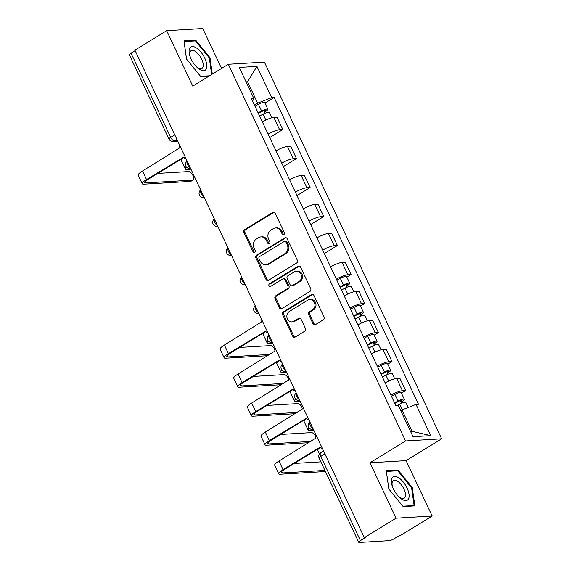 <?xml version="1.0" encoding="UTF-8"?>
<svg xmlns="http://www.w3.org/2000/svg" width="571" height="571" viewBox="0 0 571 571"><rect width="100%" height="100%" fill="white"/><g stroke="black" fill="none" stroke-linecap="round" stroke-linejoin="round"><path stroke-width="0.86" d="M283.851 234.588A1.442 1.249 -93.4 0 0 284.344 232.64L275.222 213.254A2.063 1.784 -93.4 0 0 272.795 212.391L244.609 229.67A2.063 1.784 -93.4 0 0 243.903 232.454L253.032 251.847A1.442 1.249 -93.4 0 0 255.223 250.505L254.038 247.992A6.602 5.71 -93.4 0 1 256.3 239.078L258.649 237.643A6.602 5.71 -93.4 0 1 261.004 236.886A6.602 5.71 -93.4 0 1 266.414 240.405L267.592 242.918A1.442 1.249 -93.4 0 0 269.783 241.569L268.606 239.063A6.602 5.71 -93.4 0 1 270.868 230.149L273.216 228.707A6.602 5.71 -93.4 0 1 275.572 227.957A6.602 5.71 -93.4 0 1 280.975 231.476L282.153 233.989A1.442 1.249 -93.4 0 0 283.851 234.588A1.442 1.249 -93.4 0 1 283.209 233.924L282.153 233.989M313.001 323.771A2.063 1.784 -93.4 0 0 315.428 324.635L323.336 319.781A2.063 1.784 -93.4 0 0 324.043 316.998L313.907 295.464A2.063 1.784 -93.4 0 0 311.488 294.6L283.302 311.887A2.063 1.784 -93.4 0 0 282.588 314.671L292.723 336.205A2.063 1.784 -93.4 0 0 295.15 337.068L304.7 331.209A2.063 1.784 -93.4 0 0 305.406 328.425L301.074 319.21A2.063 1.784 -93.4 0 0 298.647 318.347L293.908 321.252A5.517 4.775 -93.4 0 1 291.938 321.88A5.517 4.775 -93.4 0 1 287.027 317.826A5.517 4.775 -93.4 0 1 289.319 311.488L307.869 300.11A5.517 4.775 -93.4 0 1 309.839 299.482A5.517 4.775 -93.4 0 1 314.749 303.529A5.517 4.775 -93.4 0 1 312.465 309.875L309.375 311.766A2.063 1.784 -93.4 0 0 308.668 314.55L313.001 323.771L314.057 323.707A2.063 1.784 -93.4 0 0 315.213 324.742M405.574 440.962L369.994 462.781L396.067 518.183L364.319 537.646L134.927 50.169L166.675 30.698L192.748 86.107L228.321 64.287L405.574 440.962L441.661 438.813L264.416 62.139L228.321 64.287M296.627 263.031A2.063 1.784 -93.4 0 0 297.334 260.24L287.199 238.707A2.063 1.784 -93.4 0 0 284.779 237.843L256.593 255.13A2.063 1.784 -93.4 0 0 255.887 257.914L266.015 279.447A2.063 1.784 -93.4 0 0 268.441 280.311L296.627 263.031M300.553 267.085L310.688 288.619A2.063 1.784 -93.4 0 1 309.982 291.41L281.796 308.69A2.063 1.784 -93.4 0 1 279.369 307.826L275.036 298.612A2.063 1.784 -93.4 0 1 275.743 295.828L287.17 288.812A2.063 1.784 -93.4 0 0 287.877 286.028L285 279.918A2.063 1.784 -93.4 0 0 282.581 279.055L270.675 286.349A1.442 1.249 -93.4 0 1 269.476 283.794L298.133 266.222A2.063 1.784 -93.4 0 1 300.553 267.085M396.067 518.183L432.161 516.034L400.414 535.498L399.357 535.562L394.411 538.596A4.204 0.885 154.8 0 1 389.122 540.673L359.345 542.45A4.204 0.885 154.8 0 1 358.731 542.286L319.096 458.063A4.204 0.885 -25.2 0 1 320.795 456.4L360.429 540.616A4.204 0.885 154.8 0 0 358.731 542.286M221.541 68.449L202.769 28.55L166.675 30.698M432.161 516.034L406.088 460.626L441.661 438.813M364.319 537.646L365.376 537.589L360.429 540.616M174.776 134.842L170.672 137.361A4.204 0.885 -25.2 0 0 168.966 139.024L129.339 54.802A4.204 0.885 -25.2 0 1 131.037 53.139L170.672 137.361A4.204 1.913 58.5 0 0 174.526 140.951L177.567 140.773M135.141 50.619L131.037 53.139M268.106 134.114A9.671 2.034 -25.2 0 1 279.619 129.724L273.844 117.448A9.671 2.034 154.8 0 0 262.332 121.844M273.844 117.448L277.056 117.262L282.831 129.531L269.726 137.561M279.619 129.724L282.831 129.531M283.373 166.568L296.477 158.531L290.703 146.262L287.491 146.454A9.671 2.034 154.8 0 0 275.979 150.844M281.753 163.12A9.671 2.034 -25.2 0 1 293.266 158.724L296.477 158.531M297.02 195.575L310.124 187.538L304.35 175.268L301.145 175.454A9.671 2.034 154.8 0 0 289.625 179.851M295.4 192.12A9.671 2.034 -25.2 0 1 306.92 187.731L310.124 187.538M310.667 224.574L323.771 216.537L317.997 204.268L314.792 204.461A9.671 2.034 154.8 0 0 303.272 208.858M309.047 221.127A9.671 2.034 -25.2 0 1 320.567 216.73L323.771 216.537M324.321 253.581L337.418 245.544L331.644 233.275L328.439 233.46A9.671 2.034 154.8 0 0 316.919 237.857M322.694 250.127A9.671 2.034 -25.2 0 1 334.213 245.737L337.418 245.544M346.854 277.135L351.072 274.544L345.298 262.275L342.086 262.467A9.671 2.034 154.8 0 0 330.566 266.864M336.34 279.133A9.671 2.034 -25.2 0 1 347.86 274.737L351.072 274.544M360.501 306.135L364.719 303.551L358.945 291.281L355.733 291.474A9.671 2.034 154.8 0 0 344.213 295.864M349.987 308.133A9.671 2.034 -25.2 0 1 361.507 303.743L364.719 303.551M374.148 335.141L378.366 332.55L372.592 320.281L369.38 320.474A9.671 2.034 154.8 0 0 357.867 324.87M363.641 337.14A9.671 2.034 -25.2 0 1 375.154 332.743L378.366 332.55M387.795 364.141L392.013 361.557L386.239 349.288L383.027 349.481A9.671 2.034 154.8 0 0 371.514 353.87M377.288 366.139A9.671 2.034 -25.2 0 1 388.801 361.75L392.013 361.557M401.442 393.148L405.66 390.564L399.886 378.288L396.681 378.48A9.671 2.034 154.8 0 0 385.161 382.877M390.935 395.146A9.671 2.034 -25.2 0 1 402.455 390.75L405.66 390.564M254.452 105.1L257.621 103.158L247.564 81.774L246.058 81.867M246.365 82.509L247.564 81.774L256.957 66.407L271.653 97.641L257.621 103.158M252.56 101.081L253.974 98.697L239.278 67.457L256.957 66.407M410.535 431.398L412.034 431.305L401.977 409.928L416.009 404.411L418.479 404.261L274.13 97.491L271.653 97.641M416.009 404.411L430.705 435.644L413.026 436.694L398.33 405.46L395.86 405.61L251.504 98.84L253.974 98.697M212.312 74.109L210.007 57.742L195.703 40.156L183.976 40.848L186.56 59.141L200.864 76.735L208.8 76.257M369.994 462.781L406.088 460.626M414.86 505.885L412.276 487.591L397.973 469.997L386.246 470.697L388.83 488.99L403.133 506.577L414.86 505.885M401.977 409.928L400.778 410.663M264.965 103.108L274.13 97.491M412.034 431.305L430.705 435.644M209.35 58.149L210.007 57.742M194.347 40.984L195.703 40.156M411.62 487.991L412.276 487.591M396.617 470.832L397.973 469.997M283.209 233.924L282.024 231.412A6.602 5.71 -93.4 0 0 276.621 227.893L275.572 227.957M261.004 236.886L262.06 236.829A6.602 5.71 -93.4 0 1 267.464 240.341L268.641 242.853A1.442 1.249 -93.4 0 0 269.291 243.517M274.066 212.212A2.063 1.784 -93.4 0 0 273.852 212.326L245.666 229.606A2.063 1.784 -93.4 0 0 244.959 232.39L254.081 251.782A1.442 1.249 -93.4 0 0 254.73 252.446M286.042 237.672A2.063 1.784 -93.4 0 0 285.828 237.786L257.642 255.066A2.063 1.784 -93.4 0 0 256.936 257.849L267.071 279.383A2.063 1.784 -93.4 0 0 268.227 280.425M285.957 242.061A1.442 1.249 -93.4 0 0 284.258 241.454L259.519 256.629A1.442 1.249 -93.4 0 0 259.02 258.577L260.269 261.225A6.602 5.71 -93.4 0 0 265.672 264.737A6.602 5.71 -93.4 0 0 268.027 263.988L284.936 253.617A6.602 5.71 -93.4 0 0 287.199 244.709L285.957 242.061L287.006 241.997A1.442 1.249 -93.4 0 0 285.821 241.226L284.772 241.29M265.672 264.737L266.721 264.68A6.602 5.71 -93.4 0 0 269.077 263.93L268.027 263.988M287.006 241.997L288.255 244.645A6.602 5.71 -93.4 0 1 285.992 253.56L269.077 263.93M283.316 278.819L284.365 278.755A2.063 1.784 -93.4 0 1 286.057 279.854L288.933 285.964A2.063 1.784 -93.4 0 1 288.227 288.755L276.792 295.764A2.063 1.784 -93.4 0 0 276.086 298.547L280.425 307.762A2.063 1.784 -93.4 0 0 281.582 308.804M299.397 266.05A2.063 1.784 -93.4 0 0 299.183 266.157L270.526 283.73A1.442 1.249 -93.4 0 0 270.683 286.349M299.033 281.539A5.517 4.775 -93.4 0 0 301.324 275.201A5.517 4.775 -93.4 0 0 296.406 271.154A5.517 4.775 -93.4 0 0 294.443 271.782L287.905 275.786A2.063 1.784 -93.4 0 0 287.192 278.569L290.075 284.686A2.063 1.784 -93.4 0 0 292.495 285.55L299.033 281.539L300.089 281.482A5.517 4.775 -93.4 0 0 302.373 275.136A5.517 4.775 -93.4 0 0 297.462 271.089L296.406 271.154M291.76 285.785L292.816 285.721A2.063 1.784 -93.4 0 0 293.551 285.486L292.495 285.55M300.089 281.482L293.551 285.486M309.839 299.482L310.895 299.418A5.517 4.775 -93.4 0 1 315.806 303.465A5.517 4.775 -93.4 0 1 313.515 309.81L310.424 311.702A2.063 1.784 -93.4 0 0 309.718 314.493L314.057 323.707M291.938 321.88L292.994 321.816A5.517 4.775 -93.4 0 0 294.964 321.188L293.908 321.252M299.918 318.168A2.063 1.784 -93.4 0 0 299.696 318.283L294.964 321.188M312.751 294.429A2.063 1.784 -93.4 0 0 312.537 294.536L284.351 311.823A2.063 1.784 -93.4 0 0 283.644 314.607L293.78 336.141A2.063 1.784 -93.4 0 0 294.936 337.183M259.584 116.013L263.095 114.157A5.253 1.106 -25.2 0 1 269.341 112.408L271.875 117.79M258.349 113.386L262.382 111.252A2.52 0.528 -25.2 0 1 265.379 110.41A2.52 0.528 -25.2 0 1 264.359 111.409L265.187 113.172M258.099 112.851L261.611 110.995A5.253 1.106 -25.2 0 1 267.856 109.247A5.253 1.106 -25.2 0 1 265.729 111.331L266.386 112.723M254.944 106.156L258.463 104.3A5.253 1.106 -25.2 0 1 264.701 102.559L267.856 109.247M263.959 110.56L264.359 111.409L265.729 111.331M186.46 167.06A10.613 2.234 154.8 0 0 185.297 169.009A10.613 2.234 154.8 0 0 186.845 169.43L190.935 169.187M183.448 157.682A10.613 2.234 154.8 0 0 181.271 160.458L185.297 169.009M193.141 179.972L191.071 181.243A4.832 2.198 -121.5 0 1 190.557 181.4L192.627 180.129A4.832 2.198 58.5 0 0 193.141 179.972A4.832 2.198 58.5 0 0 192.777 175.197A4.832 2.198 58.5 0 0 188.601 171.578L157.796 173.413M179.308 144.484A4.204 3.64 -93.4 0 0 179.544 147.939L142.5 171.014A10.613 2.234 154.8 0 0 138.211 175.211L142.236 183.769A10.613 2.234 154.8 0 0 143.785 184.19L190.557 181.4M192.627 180.129L145.855 182.913A7.88 1.656 -25.2 0 1 144.706 182.606A7.88 1.656 -25.2 0 1 147.896 179.48L183.983 157.353M186.225 159.181A4.204 3.64 -93.4 0 1 183.826 157.046L146.526 179.565A10.613 2.234 154.8 0 0 142.236 183.769M189.622 48.378A13.661 6.217 58.5 0 0 189.95 56.108A13.661 6.217 58.5 0 0 196.581 66.928A13.661 6.217 58.5 0 0 206.309 68.898A13.661 6.217 58.5 0 0 201.042 52.247A13.661 6.217 58.5 0 0 189.622 48.378M195.989 66.307A10.342 4.711 58.5 0 0 201.913 68.349A10.342 4.711 58.5 0 0 202.826 67.299A10.342 4.711 58.5 0 0 199.714 55.844A10.342 4.711 58.5 0 0 191.099 50.712A10.342 4.711 58.5 0 0 190.193 51.761A10.342 4.711 58.5 0 0 190.236 56.922M186.581 59.17L184.105 41.59L195.46 40.919L209.321 57.964L211.655 74.508M209.521 75.822L200.557 76.357M391.892 478.22A13.661 6.217 58.5 0 0 392.22 485.957A13.661 6.217 58.5 0 0 398.851 496.77A13.661 6.217 58.5 0 0 408.579 498.747A13.661 6.217 58.5 0 0 403.312 482.088A13.661 6.217 58.5 0 0 391.892 478.22M398.258 496.156A10.342 4.711 58.5 0 0 404.189 498.197A10.342 4.711 58.5 0 0 405.096 497.148A10.342 4.711 58.5 0 0 401.984 485.685A10.342 4.711 58.5 0 0 393.369 480.561A10.342 4.711 58.5 0 0 392.463 481.61A10.342 4.711 58.5 0 0 392.505 486.77M388.851 489.019L386.374 471.439L397.73 470.761L411.591 487.805L414.096 505.528L402.826 506.199M413.375 505.97L414.096 505.528M341.472 290.032L344.984 288.177A5.253 1.106 -25.2 0 1 351.229 286.428L353.756 291.81M340.237 287.406L344.27 285.272A2.52 0.528 -25.2 0 1 347.268 284.429A2.52 0.528 -25.2 0 1 346.247 285.429L347.075 287.192M339.988 286.87L343.499 285.015A5.253 1.106 -25.2 0 1 349.738 283.273A5.253 1.106 -25.2 0 1 347.618 285.35L348.274 286.742M336.833 280.183L340.352 278.32A5.253 1.106 -25.2 0 1 346.59 276.578L349.738 283.273M345.848 284.579L346.247 285.429L347.618 285.35M268.349 341.08A10.613 2.234 154.8 0 0 267.185 343.035A10.613 2.234 154.8 0 0 268.734 343.457L272.824 343.207M265.337 331.701A10.613 2.234 154.8 0 0 263.16 334.478L267.185 343.035M274.637 349.159A4.832 2.198 58.5 0 0 270.49 345.598L239.684 347.432M261.197 318.504A4.204 3.64 -93.4 0 0 261.432 321.958L224.389 345.034A10.613 2.234 154.8 0 0 220.099 349.238L224.125 357.789A10.613 2.234 154.8 0 0 225.673 358.21L267.956 355.69M270.033 354.413L227.743 356.939A7.88 1.656 -25.2 0 1 226.594 356.625A7.88 1.656 -25.2 0 1 229.785 353.506L265.872 331.373M268.113 333.2A4.204 3.64 -93.4 0 1 265.715 331.073L228.414 353.585A10.613 2.234 154.8 0 0 224.125 357.789M355.119 319.039L358.631 317.176A5.253 1.106 -25.2 0 1 364.876 315.435L367.41 320.816M353.884 316.405L357.917 314.271A2.52 0.528 -25.2 0 1 360.915 313.436A2.52 0.528 -25.2 0 1 359.894 314.435L360.722 316.198M353.635 315.877L357.146 314.021A5.253 1.106 -25.2 0 1 363.392 312.273A5.253 1.106 -25.2 0 1 361.265 314.357L361.921 315.742M350.48 309.182L353.999 307.326A5.253 1.106 -25.2 0 1 360.237 305.578L363.392 312.273M359.494 313.586L359.894 314.435L361.265 314.357M281.995 370.087A10.613 2.234 154.8 0 0 280.832 372.035A10.613 2.234 154.8 0 0 282.381 372.456L286.471 372.213M278.983 360.708A10.613 2.234 154.8 0 0 276.807 363.484L280.832 372.035M288.284 378.166A4.832 2.198 58.5 0 0 284.137 374.597L253.331 376.439M274.844 347.503A4.204 3.64 -93.4 0 0 275.079 350.965L238.036 374.034A10.613 2.234 154.8 0 0 233.746 378.238L237.772 386.788A10.613 2.234 154.8 0 0 239.32 387.209L281.61 384.69M283.68 383.419L241.39 385.939A7.88 1.656 -25.2 0 1 240.241 385.625A7.88 1.656 -25.2 0 1 243.432 382.506L279.519 360.372M281.76 362.2A4.204 3.64 -93.4 0 1 279.362 360.073L242.061 382.584A10.613 2.234 154.8 0 0 237.772 386.788M368.766 348.039L372.278 346.183A5.253 1.106 -25.2 0 1 378.523 344.434L381.057 349.816M367.531 345.412L371.571 343.278A2.52 0.528 -25.2 0 1 374.562 342.443A2.52 0.528 -25.2 0 1 373.548 343.435L374.376 345.198M367.281 344.877L370.793 343.021A5.253 1.106 -25.2 0 1 377.038 341.28A5.253 1.106 -25.2 0 1 374.911 343.357L375.568 344.748M364.134 338.189L367.645 336.326A5.253 1.106 -25.2 0 1 373.884 334.585L377.038 341.28M373.148 342.586L373.548 343.435L374.911 343.357M295.642 399.086A10.613 2.234 154.8 0 0 294.479 401.042A10.613 2.234 154.8 0 0 296.028 401.463L300.125 401.213M292.63 389.707A10.613 2.234 154.8 0 0 290.453 392.484L294.479 401.042M301.931 407.166A4.832 2.198 58.5 0 0 297.791 403.604L266.978 405.439M288.498 376.51A4.204 3.64 -93.4 0 0 288.726 379.965L251.683 403.04A10.613 2.234 154.8 0 0 247.393 407.244L251.418 415.795A10.613 2.234 154.8 0 0 252.967 416.216L295.257 413.697M297.327 412.419L255.044 414.946A7.88 1.656 -25.2 0 1 253.895 414.632A7.88 1.656 -25.2 0 1 257.078 411.513L293.166 389.379M295.407 391.206A4.204 3.64 -93.4 0 1 293.009 389.079L255.708 411.591A10.613 2.234 154.8 0 0 251.418 415.795M382.413 377.046L385.932 375.183A5.253 1.106 -25.2 0 1 392.17 373.441L394.704 378.823M381.178 374.412L385.218 372.278A2.52 0.528 -25.2 0 1 388.216 371.443A2.52 0.528 -25.2 0 1 387.195 372.442L388.023 374.205M380.928 373.884L384.44 372.028A5.253 1.106 -25.2 0 1 390.685 370.279A5.253 1.106 -25.2 0 1 388.558 372.363L389.215 373.748M377.781 367.189L381.292 365.333A5.253 1.106 -25.2 0 1 387.538 363.584L390.685 370.279M386.795 371.593L387.195 372.442L388.558 372.363M309.289 428.093A10.613 2.234 154.8 0 0 308.126 430.042A10.613 2.234 154.8 0 0 309.675 430.463L313.772 430.22M306.277 418.714A10.613 2.234 154.8 0 0 304.1 421.491L308.126 430.042M315.577 436.173A4.832 2.198 58.5 0 0 311.438 432.604L280.625 434.445M302.145 405.51A4.204 3.64 -93.4 0 0 302.373 408.972L265.337 432.04A10.613 2.234 154.8 0 0 261.047 436.244L265.065 444.795A10.613 2.234 154.8 0 0 266.614 445.216L308.904 442.696M310.974 441.426L268.691 443.945A7.88 1.656 -25.2 0 1 267.542 443.631A7.88 1.656 -25.2 0 1 270.725 440.512L306.813 418.386M309.061 420.206A4.204 3.64 -93.4 0 1 306.663 418.079L269.355 440.598A10.613 2.234 154.8 0 0 265.065 444.795M397.023 405.538L399.579 404.189A5.253 1.106 -25.2 0 1 405.817 402.441L408.194 407.48M394.825 403.419L398.865 401.285A2.52 0.528 -25.2 0 1 401.863 400.449A2.52 0.528 -25.2 0 1 400.842 401.449L401.67 403.205M394.575 402.883L398.087 401.028A5.253 1.106 -25.2 0 1 404.332 399.286A5.253 1.106 -25.2 0 1 402.205 401.363L402.862 402.755M391.428 396.195L394.939 394.333A5.253 1.106 -25.2 0 1 401.185 392.591L404.332 399.286M400.442 400.592L400.842 401.449L402.205 401.363M319.924 447.714A10.613 2.234 154.8 0 0 317.747 450.498L319.382 453.966M315.792 434.517A4.204 3.64 -93.4 0 0 316.02 437.971L278.983 461.047A10.613 2.234 154.8 0 0 274.694 465.251L278.719 473.802A10.613 2.234 154.8 0 0 280.261 474.223L325.434 471.532M324.906 470.411L282.338 472.952A7.88 1.656 -25.2 0 1 281.189 472.638A7.88 1.656 -25.2 0 1 284.372 469.519L320.467 447.386M322.708 449.213A4.204 3.64 -93.4 0 1 320.31 447.086L283.009 469.598A10.613 2.234 154.8 0 0 278.719 473.802M320.888 461.86L294.272 463.445M176.953 139.467L174.526 140.951A4.204 3.64 -93.4 0 1 173.02 141.43L177.745 141.151M388.801 361.75L383.027 349.481M375.154 332.743L369.38 320.474M361.507 303.743L355.733 291.474M347.86 274.737L342.086 262.467M334.213 245.737L328.439 233.46M320.567 216.73L314.792 204.461M306.92 187.731L301.145 175.454M293.266 158.724L287.491 146.454M402.455 390.75L396.681 378.48M187.095 161.029A4.204 1.913 58.5 0 0 187.509 164.405A4.204 1.913 58.5 0 0 190.214 167.653M190.55 168.359A4.204 3.64 86.6 0 1 189.865 168.474L190.586 168.431M200.742 190.029A4.204 1.913 58.5 0 0 201.156 193.412A4.204 1.913 58.5 0 0 203.861 196.652M214.389 219.036A4.204 1.913 58.5 0 0 214.803 222.412A4.204 1.913 58.5 0 0 217.508 225.659M228.043 248.035A4.204 1.913 58.5 0 0 228.45 251.418A4.204 1.913 58.5 0 0 231.155 254.659M241.69 277.042A4.204 1.913 58.5 0 0 242.097 280.418A4.204 1.913 58.5 0 0 244.802 283.666M255.337 306.042A4.204 1.913 58.5 0 0 255.744 309.425A4.204 1.913 58.5 0 0 258.456 312.665M268.984 335.049A4.204 1.913 58.5 0 0 269.398 338.425A4.204 1.913 58.5 0 0 272.103 341.672M282.631 364.048A4.204 1.913 58.5 0 0 283.045 367.431A4.204 1.913 58.5 0 0 285.75 370.672M296.278 393.055A4.204 1.913 58.5 0 0 296.692 396.431A4.204 1.913 58.5 0 0 299.397 399.679M309.932 422.055A4.204 1.913 58.5 0 0 310.339 425.438A4.204 1.913 58.5 0 0 313.044 428.678M204.197 197.366A4.204 3.64 86.6 0 1 203.512 197.48L204.232 197.438M217.844 226.366A4.204 3.64 86.6 0 1 217.158 226.487L217.879 226.444M231.491 255.373A4.204 3.64 86.6 0 1 230.805 255.487L231.526 255.444M245.137 284.372A4.204 3.64 86.6 0 1 244.452 284.494L245.173 284.451M258.784 313.379A4.204 3.64 86.6 0 1 258.099 313.493L258.82 313.45M272.438 342.379A4.204 3.64 86.6 0 1 271.753 342.5L272.467 342.457M286.085 371.386A4.204 3.64 86.6 0 1 285.4 371.5L286.121 371.457M299.732 400.385A4.204 3.64 86.6 0 1 299.047 400.507L299.768 400.464M313.379 429.392A4.204 3.64 86.6 0 1 312.694 429.506L313.415 429.463M324.899 453.881L320.795 456.4A4.204 1.913 58.5 0 1 320.702 452.689A4.204 4.204 0 0 0 319.096 458.063M282.024 231.412L280.975 231.476M268.641 242.853L267.592 242.918M267.464 240.341L266.414 240.405M254.081 251.782L253.032 251.847M244.959 232.39L243.903 232.454M245.666 229.606L244.609 229.67M273.852 212.326L272.795 212.391M267.071 279.383L266.015 279.447M256.936 257.849L255.887 257.914M257.642 255.066L256.593 255.13M285.828 237.786L284.779 237.843M285.992 253.56L284.936 253.617M288.255 244.645L287.199 244.709M280.425 307.762L279.369 307.826M276.086 298.547L275.036 298.612M276.792 295.764L275.743 295.828M288.227 288.755L287.17 288.812M288.933 285.964L287.877 286.028M286.057 279.854L285 279.918M270.526 283.73L269.476 283.794M299.183 266.157L298.133 266.222M309.718 314.493L308.668 314.55M310.424 311.702L309.375 311.766M313.515 309.81L312.465 309.875M299.696 318.283L298.647 318.347M293.78 336.141L292.723 336.205M283.644 314.607L282.588 314.671M284.351 311.823L283.302 311.887M312.537 294.536L311.488 294.6M263.095 114.157L265.85 120.01M258.463 104.3L261.611 110.995M146.526 179.565L142.5 171.014M145.855 182.913L145.198 181.521M344.984 288.177L347.739 294.029M340.352 278.32L343.499 285.015M228.414 353.585L224.389 345.034M227.743 356.939L227.087 355.54M358.631 317.176L361.386 323.036M353.999 307.326L357.146 314.021M242.061 382.584L238.036 374.034M241.39 385.939L240.734 384.54M372.278 346.183L375.04 352.036M367.645 336.326L370.793 343.021M255.708 411.591L251.683 403.04M255.044 414.946L254.38 413.547M385.932 375.183L388.687 381.043M381.292 365.333L384.44 372.028M269.355 440.598L265.337 432.04M268.691 443.945L268.035 442.546M399.579 404.189L402.227 409.828M394.939 394.333L398.087 401.028M283.009 469.598L278.983 461.047M282.338 472.952L281.681 471.553M187.06 160.943A4.204 4.204 0 0 0 189.865 168.474M200.706 189.943A4.204 4.204 0 0 0 203.512 197.48M214.353 218.95A4.204 4.204 0 0 0 217.158 226.487M228 247.95A4.204 4.204 0 0 0 230.805 255.487M241.647 276.956A4.204 4.204 0 0 0 244.452 284.494M255.294 305.963A4.204 4.204 0 0 0 258.099 313.493M268.948 334.963A4.204 4.204 0 0 0 271.753 342.5M282.595 363.97A4.204 4.204 0 0 0 285.4 371.5M296.242 392.969A4.204 4.204 0 0 0 299.047 400.507M309.889 421.976A4.204 4.204 0 0 0 312.694 429.506M323.529 450.954L320.702 452.689M168.966 139.024A4.204 4.204 0 0 0 173.02 141.43"/></g></svg>
